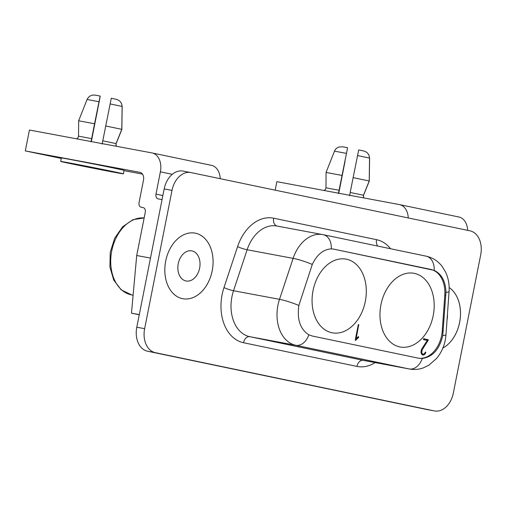 <?xml version="1.0" encoding="UTF-8"?>
<svg xmlns="http://www.w3.org/2000/svg" width="506" height="506" viewBox="0 0 506 506"><rect width="100%" height="100%" fill="white"/><g stroke="black" fill="none" stroke-linecap="round" stroke-linejoin="round"><path stroke-width="0.76" d="M480.7 254.822L453.319 393.124A21.296 15.161 -79.4 0 1 434.559 410.954A21.296 15.161 -79.4 0 1 434.331 410.916L155.342 352.669A21.296 15.161 100.6 0 1 144.634 328.679L172.015 190.382A21.296 15.161 -79.4 0 1 190.775 172.546A21.296 15.161 -79.4 0 1 190.996 172.59L469.992 230.831A21.296 15.161 100.6 0 1 480.7 254.822M172.015 190.382L164.172 188.915L136.791 327.218A21.296 15.161 100.6 0 0 147.499 351.202L426.495 409.449A21.296 15.161 -79.4 0 0 426.716 409.493A21.296 15.161 -79.4 0 0 426.937 409.531M164.172 188.915A21.296 15.161 -79.4 0 1 182.932 171.079L190.775 172.546M139.283 314.618L131.478 313.157L136.709 255.511L145.26 212.337A4.257 2.992 101.8 0 0 143.185 207.618A4.257 2.992 101.8 0 0 143.147 207.605L143.23 207.624M139.251 314.776L131.478 313.157M61.296 158.422L25.3 150.908L139.966 172.35A7.097 4.984 101.8 0 1 140.035 172.363A7.097 4.984 101.8 0 1 143.483 180.231L139.074 202.514A4.257 2.992 -78.2 0 0 141.142 207.232A4.257 2.992 -78.2 0 0 141.187 207.239L143.147 207.605M123.375 173.855L124.065 170.37A31.948 0.335 -168.8 0 0 104.672 166.215A31.948 0.335 -168.8 0 0 70.454 159.516A31.948 0.335 -168.8 0 0 61.384 157.961L60.695 161.446A31.948 0.335 -168.8 0 0 80.081 165.595A31.948 0.335 -168.8 0 0 114.305 172.299A31.948 0.335 -168.8 0 0 123.375 173.855A31.948 0.335 -168.8 0 0 103.983 169.7A31.948 0.335 -168.8 0 0 69.765 163.002A31.948 0.335 -168.8 0 0 60.695 161.446M142.515 174.121L124.008 170.655M77.336 164.899L112.927 171.787L84.009 165.848L71.144 163.514L77.336 164.899M94.571 123.768L91.649 138.619L78.55 136.165L78.645 120.789L94.571 123.768L100.144 96.051L91.105 141.547M100.144 96.222L97.582 109.151M100.22 96.235L91.339 141.591M97.645 109.53L91.295 141.585M116.064 145.741L116.076 143.717L121.851 129.466L122.174 106.564L121.623 103.787M116.374 146.272L115.918 143.881L121.794 129.334L122.117 106.431C121.794 102.522 119.694 100.112 115.83 99.208L111.282 98.253L102.13 144.083M111.282 98.253L115.83 99.208M121.794 129.334L105.71 125.975M78.55 136.165L77.911 137.917L76.532 138.821M78.645 120.789L87.07 99.492C88.866 96.007 91.719 94.578 95.64 95.21L100.144 96.051L95.64 95.21M90.985 141.876L91.649 138.619M25.3 150.908L29.437 130.017L151.939 152.926A17.04 11.961 -78.2 0 1 152.11 152.957A17.04 11.961 -78.2 0 1 160.389 171.838L155.981 194.121L162.862 195.556M220.211 178.688A17.04 11.961 -78.2 0 0 211.495 165.354A17.04 11.961 -78.2 0 0 211.318 165.323M155.981 194.121A4.257 2.992 101.8 0 0 158.049 198.839A4.257 2.992 101.8 0 0 158.093 198.845L162.059 199.592M136.709 255.511L150.478 258.085M185.961 280.963A15.332 10.917 100.6 0 0 186.119 280.994A15.332 10.917 100.6 0 0 199.649 268.041A15.332 10.917 100.6 0 0 191.919 250.881A15.332 10.917 100.6 0 0 191.761 250.85A15.332 10.917 100.6 0 0 178.251 263.689A15.332 10.917 100.6 0 0 185.961 280.963M182.818 298.723A33.364 23.757 100.6 0 0 212.21 270.78A33.364 23.757 100.6 0 0 195.082 233.127A33.364 23.757 100.6 0 0 165.696 261.071A33.364 23.757 100.6 0 0 182.818 298.723A33.364 23.757 100.6 0 0 212.197 270.78A33.364 23.757 100.6 0 0 195.088 233.127M459.638 322.436A33.364 23.757 100.6 0 0 449.151 287.541A33.364 23.757 100.6 0 1 459.619 322.43A33.364 23.757 100.6 0 1 442.858 348.09A33.364 23.757 100.6 0 0 459.638 322.436M333.416 249.072L331.31 248.895C323.353 249.338 317.009 254.524 312.284 264.455L298.85 305.491C296.921 319.501 300.248 329.273 308.843 334.801L312.24 336.009L418.538 358.204L422.263 358.476C432.719 356.926 439.55 349.279 442.75 335.529L445.944 292.36C445.609 281.374 441.694 274.043 434.192 270.375L333.701 249.123M418.323 358.159A26.976 19.209 100.6 0 0 442.263 330.835L444.793 295.106A26.976 19.209 100.6 0 0 430.606 269.369L333.252 249.047M313.056 290.52A37.482 26.685 -79.4 0 1 346.079 259.129A37.482 26.685 -79.4 0 1 365.313 301.424A37.482 26.685 -79.4 0 1 332.297 332.815A37.482 26.685 -79.4 0 1 313.056 290.52M380.955 304.688A37.482 26.685 -79.4 0 1 413.971 273.297A37.482 26.685 -79.4 0 1 433.206 315.599A37.482 26.685 -79.4 0 1 400.189 346.989A37.482 26.685 -79.4 0 1 380.955 304.688M355.49 340.487L355.269 339.918L358.267 324.77L358.754 324.536L356.135 338.805L358.299 336.635L358.729 337.198L355.49 340.487M422.516 354.927A3.7 2.638 -79.4 0 1 421.043 352.233L421.144 350.759A6.331 4.503 -79.4 0 1 422.168 348.349L427.285 340.43L423.535 339.652L423.528 338.792L428.127 339.697L428.278 340.127L422.168 349.779L421.738 352.619A2.751 1.961 100.6 0 0 422.978 354.156A2.77 1.973 100.6 0 0 424.97 352.815L425.603 351.98L425.476 353.302A3.776 2.688 -79.4 0 1 422.826 355.035L422.516 354.927M358.52 337.559L357.559 337.375M358.729 337.198L357.894 337.04M358.722 336.983L358.071 336.863M356.135 338.805L355.509 338.691M358.779 325.447L358.153 325.326M421.492 353.877A2.751 1.961 100.6 0 0 421.511 353.884L422.978 354.156M426.621 340.291L426.653 339.418L423.705 338.647M423.092 354.162A3.776 2.688 -79.4 0 1 422.149 354.687M425.476 353.302L424.762 353.163M425.818 352.549L425.16 352.423M425.824 352.29L425.331 352.195M421.738 352.619L421.068 352.492M421.751 350.968L421.137 350.854M422.168 349.779L421.504 349.652M428.215 340.374L426.748 340.102M428.278 340.127L426.811 339.855M428.127 339.697L426.653 339.418M447.051 319.811A15.332 10.917 100.6 0 0 447.424 314.523M408.253 217.941A17.04 11.961 -78.2 0 0 399.538 204.607A17.04 11.961 -78.2 0 0 399.36 204.576L276.858 181.667L275.175 190.161M467.633 230.338A17.04 11.961 -78.2 0 0 458.917 217.004A17.04 11.961 -78.2 0 0 458.746 216.973M345.003 160.8L338.723 193.235M363.485 197.391L363.498 195.367L369.272 181.116L369.595 158.214L369.045 155.437M343.062 146.86L347.565 147.701L342.885 146.829L339.494 146.911C337.135 147.512 335.465 148.922 334.498 151.142L326.066 172.445L325.978 187.821L339.077 190.269L338.406 193.526M338.533 193.203L347.59 147.758L339.077 190.269M323.954 190.477L325.333 189.567L325.978 187.821M326.066 172.445L341.993 175.424M338.761 193.241L345.067 161.186M353.137 177.625L358.71 149.909L363.251 150.858C367.116 151.768 369.216 154.172 369.544 158.081L369.222 180.984L353.137 177.625L349.551 195.733M363.795 197.922L363.34 195.537L369.222 180.984M358.71 149.909L363.251 150.858M434.331 410.916L426.495 409.449M147.499 351.202L155.342 352.669M116.019 143.584L102.794 140.82M122.117 106.431L110.106 103.92M98.967 101.719L87.07 99.492M160.389 171.838L172.28 174.317M111.744 250.894A39.044 27.798 -79.4 0 1 144.153 217.928L132.939 219.686L122.642 226.777L114.704 238.181L110.245 252.26L109.903 266.959L113.742 280.128L121.238 289.894L131.781 294.96A39.044 27.798 -79.4 0 1 131.377 294.878A39.044 27.798 -79.4 0 1 111.744 250.894M375.167 362.593A42.593 30.328 100.6 0 1 356.939 366.401L243.519 342.726A42.593 30.328 100.6 0 1 223.987 287.585L237.586 246.624A42.593 30.328 -79.4 0 1 273.664 218.2L376.54 239.68A42.593 30.328 -79.4 0 1 390.581 248.75M298.85 305.491A15.616 2.068 -161.6 0 0 279.514 299.324A35.496 25.275 100.6 0 0 295.789 345.275L249.8 336.68L363.219 360.354L409.209 368.956A35.496 25.275 100.6 0 0 409.575 369.026C414.224 369.867 418.797 369.488 423.301 367.894L428.86 365.205L436.678 358.375C442.187 351.613 445.293 343.726 445.995 334.7L449.056 291.545A15.616 1.746 4.1 0 1 445.944 292.36M308.843 334.801A15.616 10.968 101.8 0 1 295.789 345.275L409.209 368.956A15.616 10.968 101.8 0 0 422.263 358.476M312.284 264.455A15.616 2.068 18.4 0 0 293.113 258.364L279.514 299.324L233.525 290.729A35.496 25.275 100.6 0 0 249.8 336.68A7.097 4.984 101.8 0 0 243.519 342.726M377.716 246.068A7.097 4.984 101.8 0 1 376.54 239.68M277.022 226.049A7.097 4.984 101.8 0 1 273.664 218.2M223.987 287.585A7.097 0.936 -161.6 0 0 233.525 290.729L247.124 249.768A7.097 0.936 18.4 0 1 237.586 246.624M426.052 256.156A15.616 10.968 101.8 0 1 426.21 256.188L322.803 234.607A35.496 25.275 -79.4 0 0 293.113 258.364L247.124 249.768A35.496 25.275 -79.4 0 1 276.814 226.005L322.803 234.607A35.496 25.275 -79.4 0 1 323.176 234.683A15.616 10.968 101.8 0 1 323.334 234.714A15.616 10.968 101.8 0 1 331.31 248.895M356.939 366.401A7.097 4.984 101.8 0 1 363.219 360.354A35.496 25.275 100.6 0 0 363.586 360.43L409.575 369.026M442.75 335.529A15.616 1.746 4.1 0 0 445.995 334.7M442.263 330.835L443.3 331.025M358.235 337.85L357.268 337.673M430.606 269.369L431.548 269.546M444.793 295.106L445.83 295.302M449.056 291.545C449.543 284.543 448.367 278.022 445.533 271.981L442.225 266.548C438.07 261.102 432.731 257.655 426.21 256.188A15.616 10.968 101.8 0 1 434.192 270.375M334.498 151.142L346.389 153.369M350.215 192.476L363.447 195.234M357.533 155.576L369.544 158.081M136.791 327.218L144.634 328.679M211.495 165.354L152.11 152.957M458.917 217.004L399.538 204.607M434.559 410.954L426.716 409.493M133.11 295.207L131.781 294.96"/></g></svg>
